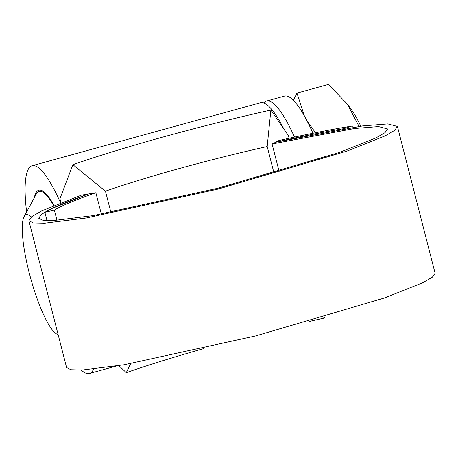 <?xml version="1.0" encoding="UTF-8"?>
<svg xmlns="http://www.w3.org/2000/svg" width="458" height="458" viewBox="0 0 458 458"><rect width="100%" height="100%" fill="white"/><g stroke="black" fill="none" stroke-linecap="round" stroke-linejoin="round"><path stroke-width="0.69" d="M312.963 133.249A107.756 21.955 -105.4 0 0 286.41 96.003A107.756 21.955 -105.4 0 0 284.458 96.117L266.51 101.069A107.756 21.955 -105.4 0 0 263.808 102.936M294.517 137.091A107.756 21.955 -105.4 0 0 268.468 100.955A107.756 21.955 -105.4 0 0 266.51 101.069M347.496 104.315L350.736 108.706A88.268 17.982 74.6 0 1 360.795 126.168M304.364 115.948L296.979 93.088L328.489 84.398L347.49 104.315L359.02 126.408M296.979 93.088L293.372 100.331M31.293 217.012A62.116 12.658 -105.4 0 0 27.383 214.619A62.116 12.658 -105.4 0 0 24.079 216.697A62.116 12.658 -105.4 0 0 30.577 277.932A62.116 12.658 -105.4 0 0 56.397 333.836A62.116 12.658 -105.4 0 0 58.103 334.5M24.079 216.697L36.302 194.032A81.135 16.528 74.6 0 1 39.148 191.404A81.135 16.528 74.6 0 1 40.619 191.318A81.135 16.528 74.6 0 1 53.7 205.568M60.548 202.814A107.756 21.955 -105.4 0 0 34.024 165.63A107.756 21.955 -105.4 0 0 32.066 165.744L260.528 102.718A107.756 21.955 74.6 0 1 262.486 102.603A107.756 21.955 74.6 0 1 284.006 129.248M32.066 165.744A107.756 21.955 -105.4 0 0 26.604 212.02M81.261 370.047A107.756 21.955 -105.4 0 0 87.421 373.602A107.756 21.955 -105.4 0 0 89.379 373.488A107.756 21.955 -105.4 0 0 93.598 369.102M54.067 205.413A82.4 16.791 -105.4 0 0 40.304 190.099A82.4 16.791 -105.4 0 0 38.81 190.184A82.4 16.791 -105.4 0 0 34.333 197.684M273.981 172.992L267.191 146.554L270.867 110.057L288.408 135.677L289.072 138.264M275.762 142.157C301.627 136.381 324.379 131.87 343.998 128.618L351.681 126.099C330.848 129.528 306.631 134.32 279.031 140.48L272.098 144.035L279.145 171.498M110.916 212.438L105.454 191.169L72.874 164.68L59.946 198.703L60.96 202.654M272.287 143.938L354.589 128.486L378.531 126.58L387.582 128.938L385.029 132.648L375.944 137.927L339.739 152.325L217.997 188.215L93.094 215.615L53.672 220.544L42.88 220.298L38.718 218.226L41.375 214.384L50.815 208.917L88.417 193.992L95.871 192.755C75.593 199.86 61.756 205.642 54.359 210.102L44.867 212.289L47.008 220.636M275.556 142.261L362.547 125.933L387.846 123.923L397.407 126.419L394.704 130.341L385.098 135.917L346.832 151.14L218.197 189.062L86.293 217.997L44.672 223.195L33.291 222.937L28.894 220.745L31.699 216.691L41.678 210.915L81.398 195.148L88.417 193.992M351.681 126.099L352.981 127.284M397.407 126.419L435.1 273.226L432.398 277.147L422.791 282.723L384.525 297.946L255.89 335.863L123.986 364.803L82.366 370.001L70.984 369.738L66.587 367.551L28.894 220.745M56.987 220.344L54.359 210.102M44.867 212.289C52.71 207.566 67.372 201.44 88.852 193.917M101.373 214.184L95.871 192.755M80.757 195.377L81.398 195.148M324.316 317.085L324.264 318.035L323.669 317.274M118.88 365.639L126.271 372.652L130.65 363.658M267.191 146.554A159.476 13.62 -14.4 0 0 105.454 191.169M270.867 110.057A195.222 16.677 -14.4 0 0 72.874 164.68M324.264 318.035A195.222 16.677 -14.4 0 0 309.253 321.436M203.667 348.595A195.222 16.677 -14.4 0 0 126.271 372.652M315.51 132.74L306.952 120.735M56.397 333.836L58.206 334.918M41.976 190.625L39.148 191.404M116.418 366.028L89.379 373.488"/></g></svg>
